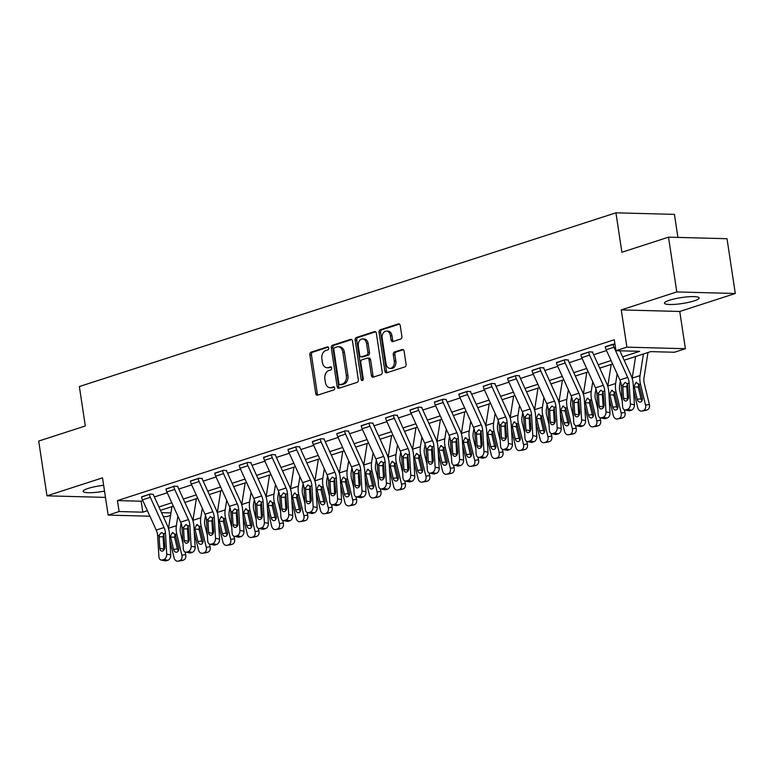 <?xml version="1.0" encoding="UTF-8"?>
<svg xmlns="http://www.w3.org/2000/svg" width="774" height="774" viewBox="0 0 774 774"><rect width="100%" height="100%" fill="white"/><g stroke="black" fill="none" stroke-linecap="round" stroke-linejoin="round"><path stroke-width="1.16" d="M328.698 348.029A1.548 1.103 -88.5 0 0 327.392 346.878L311.08 352.16A2.206 1.567 -88.5 0 0 309.871 354.802L315.724 393.511A2.206 1.567 -88.5 0 0 317.205 395.224A2.206 1.567 -88.5 0 0 317.582 395.166L333.904 389.883A1.548 1.103 -88.5 0 0 333.449 386.874L331.33 387.551A7.063 5.021 -88.5 0 1 330.101 387.735A7.063 5.021 -88.5 0 1 325.38 382.259L324.896 379.037A7.063 5.021 -88.5 0 1 328.766 370.562L330.875 369.885A1.548 1.103 -88.5 0 0 330.421 366.876L328.311 367.553A7.063 5.021 -88.5 0 1 327.083 367.737A7.063 5.021 -88.5 0 1 322.352 362.261L321.868 359.039A7.063 5.021 -88.5 0 1 325.738 350.564L327.847 349.887A1.548 1.103 -88.5 0 0 328.698 348.029M669.462 300.235A17.541 3.009 171.4 0 0 664.45 303.185A17.541 3.009 171.4 0 0 675.412 304.317A17.541 3.009 171.4 0 0 694.133 300.883A17.541 3.009 171.4 0 0 699.145 297.932A17.541 3.009 171.4 0 0 688.183 296.8A17.541 3.009 171.4 0 0 669.462 300.235M103.648 485.308A17.541 3.009 171.4 0 0 88.149 488.433A17.541 3.009 171.4 0 0 83.137 491.384A17.541 3.009 171.4 0 0 104.529 491.122M400.671 339.051A2.206 1.567 -88.5 0 0 401.88 336.409L400.235 325.544A2.206 1.567 -88.5 0 0 398.755 323.842A2.206 1.567 -88.5 0 0 398.378 323.89L380.257 329.763A2.206 1.567 -88.5 0 0 379.047 332.404L384.901 371.114A2.206 1.567 -88.5 0 0 386.381 372.826A2.206 1.567 -88.5 0 0 386.758 372.768L404.879 366.905A2.206 1.567 -88.5 0 0 406.089 364.254L404.105 351.135A2.206 1.567 -88.5 0 0 402.625 349.422A2.206 1.567 -88.5 0 0 402.248 349.48L394.488 351.996A2.206 1.567 -88.5 0 0 393.279 354.637L394.266 361.148A5.902 4.199 -88.5 0 1 389.999 368.376A5.902 4.199 -88.5 0 1 386.052 363.809L382.192 338.325A5.902 4.199 -88.5 0 1 386.458 331.088A5.902 4.199 -88.5 0 1 390.415 335.664L391.054 339.912A2.206 1.567 -88.5 0 0 392.534 341.624A2.206 1.567 -88.5 0 0 392.911 341.566L400.671 339.051M668.513 237.163L727.018 238.721L735.3 293.491L676.795 291.933L668.513 237.163L621.89 252.256L615.93 212.821L79.354 386.536L85.314 425.971L38.7 441.064L46.982 495.834L102.516 477.858L108.147 515.097L119.099 511.546L117.445 500.594L614.285 339.747L615.94 350.699L626.892 347.149L685.396 348.706L674.444 352.257L650.731 351.619L624.144 360.229M676.795 291.933L621.261 309.91L626.892 347.149M352.48 341.005A2.206 1.567 -88.5 0 0 351.009 339.302A2.206 1.567 -88.5 0 0 350.622 339.351L332.501 345.223A2.206 1.567 -88.5 0 0 331.291 347.865L337.145 386.574A2.206 1.567 -88.5 0 0 338.625 388.287A2.206 1.567 -88.5 0 0 339.002 388.229L357.124 382.366A2.206 1.567 -88.5 0 0 358.333 379.715L352.48 341.005M356.379 337.493L374.5 331.62A2.206 1.567 -88.5 0 1 374.887 331.572A2.206 1.567 -88.5 0 1 376.358 333.275L382.211 371.984A2.206 1.567 -88.5 0 1 381.002 374.635L373.252 377.141A2.206 1.567 -88.5 0 1 372.865 377.199A2.206 1.567 -88.5 0 1 371.385 375.487L369.014 359.794A2.206 1.567 -88.5 0 0 367.534 358.081A2.206 1.567 -88.5 0 0 367.157 358.139L362.009 359.804A2.206 1.567 -88.5 0 0 360.8 362.455L363.267 378.796A1.548 1.103 -88.5 0 1 361.119 379.492L355.169 340.134A2.206 1.567 -88.5 0 1 356.379 337.493L357.965 337.532L375.584 331.823M46.982 495.834L105.467 497.392M677.918 237.415L674.435 214.379L615.93 212.821M117.445 500.594L141.158 501.223L142.851 500.681M154.374 496.947L167.261 492.777M178.784 489.052L191.662 484.882M203.185 481.147L216.072 476.978M227.585 473.243L240.472 469.073M251.995 465.348L264.872 461.178M276.395 457.444L289.283 453.274M300.805 449.549L313.683 445.369M325.206 441.644L338.083 437.474M349.606 433.74L362.493 429.57M374.016 425.845L386.894 421.675M398.417 417.941L411.304 413.771M422.817 410.036L435.704 405.866M447.227 402.141L460.104 397.971M471.627 394.237L484.514 390.067M496.037 386.342L508.915 382.163M520.438 378.438L533.315 374.268M544.838 370.533L557.725 366.363M569.248 362.638L582.125 358.468M593.648 354.734L606.535 350.564M149.401 494.267L149.411 494.315A7.875 5.37 72.1 0 0 150.301 497.324L164.04 527.52A11.242 7.672 -107.9 0 1 165.462 533.199L166.72 554.126L170.744 554.919L169.487 533.992A16.864 11.504 -107.9 0 0 167.348 525.469L153.62 495.273A2.245 1.538 72.1 0 1 153.358 494.412L150.185 494.015L141.623 497.072M177.759 486.469L174.585 486.111L166.023 489.178M202.159 478.574L198.995 478.216L190.433 481.273M226.569 470.669L223.396 470.311L214.833 473.369M250.969 462.765L247.796 462.407L239.243 465.474M275.37 454.87L272.206 454.512L263.644 457.569M299.78 446.966L296.606 446.608L288.044 449.665M324.18 439.071L321.007 438.713L312.454 441.77M348.59 431.166L345.417 430.808L336.854 433.866M372.991 423.262L369.817 422.904L361.255 425.971M397.391 415.367L394.227 415.009L385.665 418.066M421.801 407.463L418.628 407.105L410.065 410.162M446.201 399.558L443.028 399.2L434.475 402.267M470.602 391.663L467.438 391.305L458.876 394.363M495.012 383.759L491.838 383.401L483.276 386.468M519.412 375.864L516.239 375.506L507.686 378.563M543.822 367.96L540.649 367.602L532.086 370.659M568.222 360.055L565.049 359.697L556.487 362.764M592.623 352.16L589.459 351.802L580.897 354.86M605.297 346.955L614.914 343.927M621.261 309.91L679.766 311.467L735.3 293.491M679.766 311.467L685.396 348.706M170.561 515.387L166.662 516.655L163.295 516.558M622.606 356.853L639.663 351.328L615.94 350.699M119.099 511.546L142.822 512.185L147.408 510.695M158.931 506.96L171.818 502.79M183.341 499.066L196.219 494.896M207.742 491.161L220.619 486.991M232.142 483.266L245.029 479.087M256.552 475.362L269.429 471.192M280.952 467.457L293.839 463.287M305.353 459.562L318.24 455.393M329.763 451.658L342.64 447.488M354.163 443.754L367.05 439.584M378.573 435.859L391.451 431.689M402.973 427.954L415.851 423.784M427.374 420.059L440.261 415.88M451.784 412.155L464.661 407.985M476.184 404.251L489.071 400.081M500.584 396.356L513.472 392.186M524.995 388.451L537.872 384.281M549.395 380.547L562.282 376.377M573.795 372.652L586.682 368.482M598.205 364.748L611.083 360.578M149.914 516.21L108.147 515.097M161.534 512.678L170.948 512.93M612.621 363.964L599.744 368.134M588.221 371.859L575.334 376.029M563.82 379.763L550.933 383.933M539.41 387.658L526.533 391.828M515.01 395.562L502.123 399.732M490.6 403.467L477.722 407.637M466.2 411.362L453.322 415.532M441.799 419.266L428.912 423.436M417.389 427.161L404.512 431.341M392.989 435.065L380.102 439.235M368.588 442.97L355.701 447.14M344.178 450.865L331.301 455.035M319.778 458.769L306.891 462.939M295.368 466.674L282.491 470.844M270.968 474.568L258.09 478.738M246.567 482.473L233.68 486.643M222.157 490.368L209.28 494.547M197.757 498.272L184.87 502.442M173.357 506.177L160.47 510.347M141.158 501.223L142.822 512.185M327.083 367.737L328.66 367.776A7.063 5.021 -88.5 0 0 329.888 367.602L328.311 367.553M331.32 367.137L329.888 367.602M330.101 387.735L331.688 387.774A7.063 5.021 -88.5 0 0 332.917 387.6L331.33 387.551M334.339 387.135L332.917 387.6M328.292 347.139L312.667 352.199A2.206 1.567 -88.5 0 0 311.448 354.85L317.301 393.55A2.206 1.567 -88.5 0 0 318.075 395.001M351.706 339.554L334.087 345.262A2.206 1.567 -88.5 0 0 332.868 347.913L338.722 386.613A2.206 1.567 -88.5 0 0 339.496 388.064M334.649 347.681A1.548 1.103 -88.5 0 0 333.797 349.538L338.935 383.517A1.548 1.103 -88.5 0 0 340.241 384.668L342.466 383.952A7.063 5.021 -88.5 0 0 346.336 375.477L342.824 352.257A7.063 5.021 -88.5 0 0 338.103 346.781A7.063 5.021 -88.5 0 0 336.874 346.965L334.649 347.681M341.286 384.697A1.548 1.103 -88.5 0 0 341.818 384.717L340.241 384.668M338.103 346.781L339.68 346.829A7.063 5.021 -88.5 0 1 344.411 352.296L347.923 375.516A7.063 5.021 -88.5 0 1 344.043 383.991L341.818 384.717M367.534 358.081L369.121 358.12A2.206 1.567 -88.5 0 1 370.591 359.833L372.971 375.535A2.206 1.567 -88.5 0 0 373.745 376.986M357.965 337.532A2.206 1.567 -88.5 0 0 356.746 340.183L362.706 379.531A1.548 1.103 -88.5 0 0 362.958 380.237M366.547 343.501A5.902 4.199 -88.5 0 0 362.6 338.925A5.902 4.199 -88.5 0 0 358.333 346.162L359.697 355.14A2.206 1.567 -88.5 0 0 361.168 356.853A2.206 1.567 -88.5 0 0 361.555 356.795L366.702 355.131A2.206 1.567 -88.5 0 0 367.911 352.48L366.547 343.501L368.134 343.54A5.902 4.199 -88.5 0 0 364.177 338.973L362.6 338.925M361.168 356.853L362.754 356.891A2.206 1.567 -88.5 0 0 363.132 356.833L361.555 356.795M368.134 343.54L369.488 352.518A2.206 1.567 -88.5 0 1 368.279 355.169L363.132 356.833M386.458 331.088L388.045 331.137A5.902 4.199 -88.5 0 1 391.992 335.703L392.631 339.95A2.206 1.567 -88.5 0 0 393.405 341.402M389.999 368.376L391.586 368.424A5.902 4.199 -88.5 0 0 395.843 361.187L394.266 361.148M403.331 349.684L396.075 352.035A2.206 1.567 -88.5 0 0 394.866 354.686L395.843 361.187M399.461 324.093L381.834 329.801A2.206 1.567 -88.5 0 0 380.624 332.452L386.478 371.152A2.206 1.567 -88.5 0 0 387.252 372.604M169.883 540.475L174.053 557.744A4.499 3.27 -98.7 0 0 177.865 561.179A4.499 3.27 -98.7 0 0 178.243 561.092L182.054 560.502A4.499 3.27 81.3 0 1 181.677 560.599L177.865 561.179M171.944 506.631L168.538 528.245A16.864 11.504 72.1 0 0 168.5 528.516M177.875 516.113L176.366 525.71A16.864 11.504 72.1 0 0 176.791 534.186L181.88 555.21L185.692 554.629A4.499 3.27 81.3 0 1 183.622 559.999L182.054 560.502M181.068 523.234L180.323 527.955A11.242 7.672 72.1 0 0 180.613 533.596L182.983 543.416M185.054 551.988L185.692 554.629M172.37 532.589L175.34 534.65L178.571 547.828A3.599 2.612 81.3 0 1 176.917 552.123A3.599 2.612 81.3 0 1 176.617 552.191A3.599 2.612 81.3 0 1 173.57 549.443L170.425 536.247L172.37 532.589L173.105 532.502M183.622 559.999L178.243 561.092M179.8 560.579A4.499 3.27 -98.7 0 0 181.88 555.21M175.04 534.012L174.585 537.291L177.381 548.863A3.599 2.612 -98.7 0 0 178.349 550.74M141.584 496.802L141.584 496.84A7.875 5.37 72.1 0 0 142.484 499.859L156.213 530.055A11.242 7.672 -107.9 0 1 157.644 535.734L158.902 556.661A4.499 3.077 -78.9 0 0 161.166 560.057A4.499 3.077 -78.9 0 0 162.288 559.979L163.856 559.476A4.499 3.077 -78.9 0 0 166.72 554.126M163.769 533.712L163.111 536.721L159.144 536.885L159.841 548.398L163.865 549.182L163.111 536.721M162.288 559.979L166.313 560.773L167.881 560.26L163.856 559.476M166.313 560.773A4.499 3.077 101.1 0 1 165.191 560.85L161.166 560.057M163.865 549.182A3.599 2.457 -78.9 0 0 163.972 549.927M170.744 554.919A4.499 3.077 101.1 0 1 167.881 560.26M159.144 536.885L159.328 535.182L161.321 532.56L163.778 533.741L164.843 546.773A3.599 2.457 101.1 0 1 162.55 551.049A3.599 2.457 101.1 0 1 161.65 551.117A3.599 2.457 101.1 0 1 159.841 548.398M161.321 532.56L161.824 532.464M194.284 532.57L198.463 549.84A4.499 3.27 -98.7 0 0 202.266 553.275A4.499 3.27 -98.7 0 0 202.643 553.187L206.465 552.607A4.499 3.27 81.3 0 1 206.087 552.694L202.266 553.275M196.344 498.727L192.949 520.341A16.864 11.504 72.1 0 0 192.9 520.621M202.275 508.208L200.766 517.806A16.864 11.504 72.1 0 0 201.192 526.281L206.281 547.305L210.102 546.725A4.499 3.27 81.3 0 1 208.022 552.094L206.465 552.607M205.468 515.329L204.723 520.051A11.242 7.672 72.1 0 0 205.013 525.701L207.384 535.511M209.464 544.083L210.102 546.725M196.77 524.685L199.74 526.755L202.982 539.923A3.599 2.612 81.3 0 1 201.317 544.219A3.599 2.612 81.3 0 1 201.017 544.286A3.599 2.612 81.3 0 1 197.97 541.539L194.825 528.342L196.77 524.685L197.515 524.598M208.022 552.094L202.643 553.187M204.21 552.684A4.499 3.27 -98.7 0 0 206.281 547.305M199.44 526.107L198.995 529.397L201.791 540.958A3.599 2.612 -98.7 0 0 202.749 542.835M218.684 524.675L222.864 541.945A4.499 3.27 -98.7 0 0 226.676 545.37A4.499 3.27 -98.7 0 0 227.043 545.283L230.865 544.702A4.499 3.27 81.3 0 1 230.488 544.79L226.676 545.37M220.745 490.832L217.349 512.436A16.864 11.504 72.1 0 0 217.31 512.717M226.685 500.314L225.166 509.911A16.864 11.504 72.1 0 0 225.602 518.377L230.691 539.41L234.503 538.83A4.499 3.27 81.3 0 1 232.432 544.199L230.865 544.702M229.878 507.434L229.133 512.146A11.242 7.672 72.1 0 0 229.423 517.796L231.794 527.607M233.864 536.189L234.503 538.83M221.18 516.78L224.15 518.851L227.382 532.019A3.599 2.612 81.3 0 1 225.718 536.314A3.599 2.612 81.3 0 1 225.418 536.392A3.599 2.612 81.3 0 1 222.38 533.644L219.226 520.447L221.18 516.78L221.915 516.703M232.432 544.199L227.043 545.283M228.611 544.78A4.499 3.27 -98.7 0 0 230.691 539.41M223.85 518.212L223.396 521.492L226.192 533.063A3.599 2.612 -98.7 0 0 227.15 534.94M173.802 486.362L173.811 486.411A7.875 5.37 72.1 0 0 174.711 489.429L188.44 519.615A11.242 7.672 -107.9 0 1 189.872 525.294L191.13 546.221L195.154 547.015A4.499 3.077 101.1 0 1 192.281 552.365L188.256 551.572A4.499 3.077 -78.9 0 0 191.13 546.221M177.72 486.198L177.768 486.517A2.245 1.538 72.1 0 0 178.02 487.378L191.758 517.564A16.864 11.504 -107.9 0 1 193.897 526.088L195.154 547.015M165.984 488.897L165.994 488.945A7.875 5.37 72.1 0 0 166.884 491.954L180.623 522.15A11.242 7.672 -107.9 0 1 182.045 527.829L183.303 548.756A4.499 3.077 -78.9 0 0 185.567 552.152A4.499 3.077 -78.9 0 0 186.698 552.075L188.256 551.572M183.554 528.981L183.728 527.288L185.721 524.656L188.179 525.846L187.521 528.816L183.554 528.981L184.241 540.494L188.266 541.287L187.521 528.816M186.698 552.075L190.723 552.868L192.281 552.365M190.723 552.868A4.499 3.077 101.1 0 1 189.591 552.946L185.567 552.152M188.266 541.287A3.599 2.457 -78.9 0 0 188.372 542.032M189.872 525.294L188.179 525.846L189.253 538.878A3.599 2.457 101.1 0 1 186.96 543.154A3.599 2.457 101.1 0 1 186.05 543.213A3.599 2.457 101.1 0 1 184.241 540.494M185.721 524.656L186.224 524.569M198.212 478.467L198.212 478.506A7.875 5.37 72.1 0 0 199.112 481.525L212.85 511.72A11.242 7.672 -107.9 0 1 214.272 517.4L215.53 538.327L219.555 539.11A4.499 3.077 101.1 0 1 216.691 544.461L212.666 543.667A4.499 3.077 -78.9 0 0 215.53 538.327M202.12 478.293L202.169 478.613A2.245 1.538 72.1 0 0 202.42 479.474L216.159 509.669A16.864 11.504 -107.9 0 1 218.297 518.183L219.555 539.11M190.385 481.002L190.394 481.041A7.875 5.37 72.1 0 0 191.294 484.06L205.023 514.246A11.242 7.672 -107.9 0 1 206.445 519.925L207.713 540.852A4.499 3.077 -78.9 0 0 209.967 544.257A4.499 3.077 -78.9 0 0 211.099 544.18L212.666 543.667M212.569 517.912L211.921 520.921L207.954 521.086L208.651 532.589L212.676 533.383L211.921 520.921M211.099 544.18L215.124 544.973L216.691 544.461M215.124 544.973A4.499 3.077 101.1 0 1 214.001 545.051L209.967 544.257M212.676 533.383A3.599 2.457 -78.9 0 0 212.782 534.128M207.954 521.086L208.138 519.383L210.122 516.751L212.589 517.941L213.653 530.974A3.599 2.457 101.1 0 1 211.36 535.25A3.599 2.457 101.1 0 1 210.46 535.318A3.599 2.457 101.1 0 1 208.651 532.589M210.122 516.751L210.625 516.664M243.094 516.771L247.264 534.041A4.499 3.27 -98.7 0 0 251.076 537.475A4.499 3.27 -98.7 0 0 251.453 537.388L255.265 536.798A4.499 3.27 81.3 0 1 254.898 536.895L251.076 537.475M245.155 482.928L241.749 504.542A16.864 11.504 72.1 0 0 241.711 504.812M251.086 492.409L249.576 502.007A16.864 11.504 72.1 0 0 250.002 510.482L255.091 531.506L258.913 530.925A4.499 3.27 81.3 0 1 256.833 536.295L255.265 536.798M254.278 499.53L253.533 504.251A11.242 7.672 72.1 0 0 253.824 509.902L256.194 519.712M258.264 528.284L258.913 530.925M245.581 508.886L248.551 510.946L251.782 524.124A3.599 2.612 81.3 0 1 250.128 528.419A3.599 2.612 81.3 0 1 249.828 528.487A3.599 2.612 81.3 0 1 246.78 525.74L243.636 512.543L245.581 508.886L246.326 508.799M256.833 536.295L251.453 537.388M253.011 536.875A4.499 3.27 -98.7 0 0 255.091 531.506M248.251 510.308L247.796 513.597L250.602 525.159A3.599 2.612 -98.7 0 0 251.56 527.036M267.494 508.866L271.674 526.136A4.499 3.27 -98.7 0 0 275.476 529.571A4.499 3.27 -98.7 0 0 275.854 529.484L279.675 528.903A4.499 3.27 81.3 0 1 279.298 528.99L275.476 529.571M269.555 475.023L266.159 496.637A16.864 11.504 72.1 0 0 266.111 496.918M275.486 484.505L273.977 494.102A16.864 11.504 72.1 0 0 274.412 502.578L279.491 523.611L283.313 523.021A4.499 3.27 81.3 0 1 281.233 528.4L279.675 528.903M278.679 491.635L277.943 496.347A11.242 7.672 72.1 0 0 278.224 501.997L280.604 511.808M282.674 520.38L283.313 523.021M269.981 500.981L272.961 503.052L276.192 516.219A3.599 2.612 81.3 0 1 274.528 520.515A3.599 2.612 81.3 0 1 274.228 520.583A3.599 2.612 81.3 0 1 271.181 517.845L268.036 504.638L269.981 500.981L270.726 500.894M281.233 528.4L275.854 529.484M277.421 528.981A4.499 3.27 -98.7 0 0 279.491 523.611M272.651 502.403L272.206 505.693L275.002 517.255A3.599 2.612 -98.7 0 0 275.96 519.141M291.904 500.971L296.074 518.241A4.499 3.27 -98.7 0 0 299.886 521.676A4.499 3.27 -98.7 0 0 300.254 521.579L304.076 520.999A4.499 3.27 81.3 0 1 303.698 521.086L299.886 521.676M293.965 467.128L290.56 488.733A16.864 11.504 72.1 0 0 290.521 489.013M299.896 476.61L298.377 486.207A16.864 11.504 72.1 0 0 298.812 494.683L303.901 515.707L307.713 515.126A4.499 3.27 81.3 0 1 305.643 520.496L304.076 520.999M303.089 483.731L302.344 488.442A11.242 7.672 72.1 0 0 302.634 494.093L305.004 503.913M307.075 512.485L307.713 515.126M294.391 493.077L297.361 495.147L300.593 508.315A3.599 2.612 81.3 0 1 298.928 512.62A3.599 2.612 81.3 0 1 298.629 512.688A3.599 2.612 81.3 0 1 295.591 509.94L292.446 496.744L294.391 493.077L295.126 492.999M305.643 520.496L300.254 521.579M301.821 521.076A4.499 3.27 -98.7 0 0 303.901 515.707M297.061 494.509L296.606 497.788L299.403 509.36A3.599 2.612 -98.7 0 0 300.36 511.237M222.612 470.563L222.622 470.611A7.875 5.37 72.1 0 0 223.512 473.62L237.25 503.816A11.242 7.672 -107.9 0 1 238.673 509.495L239.93 530.422L243.965 531.216A4.499 3.077 101.1 0 1 241.091 536.566L237.067 535.772A4.499 3.077 -78.9 0 0 239.93 530.422M226.521 470.399L226.569 470.718A2.245 1.538 72.1 0 0 226.83 471.579L240.559 501.765A16.864 11.504 -107.9 0 1 242.697 510.289L243.965 531.216M214.795 473.098L214.795 473.137A7.875 5.37 72.1 0 0 215.694 476.155L229.423 506.351A11.242 7.672 -107.9 0 1 230.855 512.03L232.113 532.957A4.499 3.077 -78.9 0 0 234.377 536.353A4.499 3.077 -78.9 0 0 235.499 536.276L237.067 535.772M232.355 513.181L232.539 511.479L234.532 508.857L236.989 510.037L236.331 513.017L232.355 513.181L233.051 524.695L237.076 525.488L236.331 513.017M235.499 536.276L239.524 537.069L241.091 536.566M239.524 537.069A4.499 3.077 101.1 0 1 238.402 537.146L234.377 536.353M237.076 525.488A3.599 2.457 -78.9 0 0 237.183 526.223M238.673 509.495L236.989 510.037L238.053 523.069A3.599 2.457 101.1 0 1 235.76 527.355A3.599 2.457 101.1 0 1 234.861 527.413A3.599 2.457 101.1 0 1 233.051 524.695M234.532 508.857L235.035 508.76M247.012 462.668L247.022 462.707A7.875 5.37 72.1 0 0 247.922 465.725L261.651 495.911A11.242 7.672 -107.9 0 1 263.083 501.591L264.34 522.518L268.365 523.311A4.499 3.077 101.1 0 1 265.501 528.661L261.467 527.868A4.499 3.077 -78.9 0 0 264.34 522.518M250.931 462.494L250.979 462.813A2.245 1.538 72.1 0 0 251.231 463.674L264.969 493.87A16.864 11.504 -107.9 0 1 267.107 502.384L268.365 523.311M239.195 465.193L239.205 465.242A7.875 5.37 72.1 0 0 240.095 468.251L253.833 498.446A11.242 7.672 -107.9 0 1 255.256 504.126L256.513 525.053A4.499 3.077 -78.9 0 0 258.777 528.458A4.499 3.077 -78.9 0 0 259.909 528.381L261.467 527.868M261.38 502.113L260.732 505.112L256.765 505.287L257.452 516.79L261.477 517.583L260.732 505.112M259.909 528.381L263.934 529.164L265.501 528.661M263.934 529.164A4.499 3.077 101.1 0 1 262.802 529.242L258.777 528.458M261.477 517.583A3.599 2.457 -78.9 0 0 261.593 518.328M256.765 505.287L256.939 503.584L258.932 500.952L261.399 502.142L262.463 515.174A3.599 2.457 101.1 0 1 260.17 519.451A3.599 2.457 101.1 0 1 259.261 519.509A3.599 2.457 101.1 0 1 257.452 516.79M258.932 500.952L259.435 500.865M271.422 454.764L271.432 454.802A7.875 5.37 72.1 0 0 272.322 457.821L286.061 488.017A11.242 7.672 -107.9 0 1 287.483 493.696L288.741 514.623L292.766 515.407A4.499 3.077 101.1 0 1 289.902 520.757L285.877 519.973A4.499 3.077 -78.9 0 0 288.741 514.623M275.331 454.59L275.38 454.909A2.245 1.538 72.1 0 0 275.641 455.77L289.37 485.966A16.864 11.504 -107.9 0 1 291.508 494.48L292.766 515.407M263.595 457.299L263.605 457.337A7.875 5.37 72.1 0 0 264.505 460.356L278.234 490.542A11.242 7.672 -107.9 0 1 279.666 496.221L280.923 517.148A4.499 3.077 -78.9 0 0 283.187 520.554A4.499 3.077 -78.9 0 0 284.31 520.476L285.877 519.973M285.79 494.209L285.132 497.218L281.165 497.382L281.862 508.895L285.887 509.679L285.132 497.218M284.31 520.476L288.334 521.27L289.902 520.757M288.334 521.27A4.499 3.077 101.1 0 1 287.212 521.347L283.187 520.554M285.887 509.679A3.599 2.457 -78.9 0 0 285.993 510.424M281.165 497.382L281.349 495.679L283.332 493.057L285.799 494.238L286.864 507.27A3.599 2.457 101.1 0 1 284.571 511.546A3.599 2.457 101.1 0 1 283.671 511.614A3.599 2.457 101.1 0 1 281.862 508.895M283.332 493.057L283.845 492.961M295.823 446.859L295.832 446.908A7.875 5.37 72.1 0 0 296.732 449.926L310.461 480.112A11.242 7.672 -107.9 0 1 311.883 485.791L313.151 506.718L317.176 507.512A4.499 3.077 101.1 0 1 314.302 512.862L310.277 512.069A4.499 3.077 -78.9 0 0 313.151 506.718M299.741 446.695L299.78 447.014A2.245 1.538 72.1 0 0 300.041 447.875L313.77 478.061A16.864 11.504 -107.9 0 1 315.918 486.585L317.176 507.512M288.005 449.394L288.005 449.442A7.875 5.37 72.1 0 0 288.905 452.451L302.644 482.647A11.242 7.672 -107.9 0 1 304.066 488.326L305.324 509.253A4.499 3.077 -78.9 0 0 307.588 512.649A4.499 3.077 -78.9 0 0 308.71 512.572L310.277 512.069M310.19 486.314L309.542 489.313L305.575 489.478L306.262 500.991L310.287 501.784L309.542 489.313M308.71 512.572L312.744 513.365L314.302 512.862M312.744 513.365A4.499 3.077 101.1 0 1 311.612 513.443L307.588 512.649M310.287 501.784A3.599 2.457 -78.9 0 0 310.393 502.519M305.575 489.478L305.749 487.775L307.742 485.153L310.2 486.343L311.274 499.365A3.599 2.457 101.1 0 1 308.971 503.651A3.599 2.457 101.1 0 1 308.071 503.71A3.599 2.457 101.1 0 1 306.262 500.991M307.742 485.153L308.246 485.066M320.233 438.964L320.233 439.003A7.875 5.37 72.1 0 0 321.133 442.022L334.861 472.208A11.242 7.672 -107.9 0 1 336.293 477.887L337.551 498.814L341.576 499.607A4.499 3.077 101.1 0 1 338.712 504.958L334.687 504.164A4.499 3.077 -78.9 0 0 337.551 498.814M324.142 438.79L324.19 439.11A2.245 1.538 72.1 0 0 324.441 439.971L338.18 470.166A16.864 11.504 -107.9 0 1 340.318 478.68L341.576 499.607M312.406 441.49L312.415 441.538A7.875 5.37 72.1 0 0 313.306 444.557L327.044 474.743A11.242 7.672 -107.9 0 1 328.466 480.422L329.734 501.349A4.499 3.077 -78.9 0 0 331.988 504.754A4.499 3.077 -78.9 0 0 333.12 504.677L334.687 504.164M329.976 481.583L330.159 479.88L332.143 477.248L334.61 478.438L333.942 481.418L329.976 481.583L330.662 493.086L334.697 493.88L333.942 481.418M333.12 504.677L337.145 505.461L338.712 504.958M337.145 505.461A4.499 3.077 101.1 0 1 336.013 505.538L331.988 504.754M334.697 493.88A3.599 2.457 -78.9 0 0 334.803 494.625M336.293 477.887L334.61 478.438L335.674 491.471A3.599 2.457 101.1 0 1 333.381 495.747A3.599 2.457 101.1 0 1 332.472 495.805A3.599 2.457 101.1 0 1 330.662 493.086M332.143 477.248L332.646 477.161M344.633 431.06L344.643 431.108A7.875 5.37 72.1 0 0 345.533 434.117L359.271 464.313A11.242 7.672 -107.9 0 1 360.694 469.992L361.951 490.919L365.976 491.713A4.499 3.077 101.1 0 1 363.112 497.053L359.088 496.269A4.499 3.077 -78.9 0 0 361.951 490.919M348.542 430.886L348.59 431.205A2.245 1.538 72.1 0 0 348.851 432.076L362.58 462.262A16.864 11.504 -107.9 0 1 364.718 470.786L365.976 491.713M336.806 433.595L336.816 433.634A7.875 5.37 72.1 0 0 337.716 436.652L351.444 466.848A11.242 7.672 -107.9 0 1 352.876 472.527L354.134 493.454A4.499 3.077 -78.9 0 0 356.398 496.85A4.499 3.077 -78.9 0 0 357.52 496.773L359.088 496.269M359.001 470.505L358.343 473.514L354.376 473.678L355.072 485.192L359.097 485.975L358.343 473.514M357.52 496.773L361.545 497.566L363.112 497.053M361.545 497.566A4.499 3.077 101.1 0 1 360.423 497.643L356.398 496.85M359.097 485.975A3.599 2.457 -78.9 0 0 359.204 486.72M354.376 473.678L354.56 471.976L356.553 469.354L359.01 470.534L360.074 483.566A3.599 2.457 101.1 0 1 357.781 487.843A3.599 2.457 101.1 0 1 356.882 487.91A3.599 2.457 101.1 0 1 355.072 485.192M356.553 469.354L357.056 469.257M369.034 423.155L369.043 423.204A7.875 5.37 72.1 0 0 369.943 426.222L383.672 456.408A11.242 7.672 -107.9 0 1 385.104 462.088L386.361 483.015L390.386 483.808A4.499 3.077 101.1 0 1 387.513 489.158L383.488 488.365A4.499 3.077 -78.9 0 0 386.361 483.015M372.952 422.991L373 423.31A2.245 1.538 72.1 0 0 373.252 424.171L386.99 454.357A16.864 11.504 -107.9 0 1 389.128 462.881L390.386 483.808M361.216 425.69L361.226 425.739A7.875 5.37 72.1 0 0 362.116 428.748L375.854 458.943A11.242 7.672 -107.9 0 1 377.277 464.623L378.534 485.55A4.499 3.077 -78.9 0 0 380.798 488.945A4.499 3.077 -78.9 0 0 381.93 488.868L383.488 488.365M383.401 462.61L382.753 465.609L378.786 465.774L379.473 477.287L383.498 478.08L382.753 465.609M381.93 488.868L385.955 489.661L387.513 489.158M385.955 489.661A4.499 3.077 101.1 0 1 384.823 489.739L380.798 488.945M383.498 478.08A3.599 2.457 -78.9 0 0 383.604 478.825M378.786 465.774L378.96 464.081L380.953 461.449L383.411 462.639L384.484 475.671A3.599 2.457 101.1 0 1 382.192 479.948A3.599 2.457 101.1 0 1 381.282 480.006A3.599 2.457 101.1 0 1 379.473 477.287M380.953 461.449L381.456 461.362M393.444 415.261L393.444 415.299A7.875 5.37 72.1 0 0 394.343 418.318L408.072 448.514A11.242 7.672 -107.9 0 1 409.504 454.193L410.762 475.12L414.787 475.904A4.499 3.077 101.1 0 1 411.923 481.254L407.898 480.461A4.499 3.077 -78.9 0 0 410.762 475.12M397.352 415.087L397.401 415.406A2.245 1.538 72.1 0 0 397.652 416.267L411.391 446.463A16.864 11.504 -107.9 0 1 413.529 454.977L414.787 475.904M385.616 417.796L385.626 417.834A7.875 5.37 72.1 0 0 386.526 420.853L400.255 451.039A11.242 7.672 -107.9 0 1 401.677 456.718L402.944 477.645A4.499 3.077 -78.9 0 0 405.199 481.051A4.499 3.077 -78.9 0 0 406.331 480.973L407.898 480.461M403.186 457.879L403.37 456.176L405.353 453.545L407.821 454.735L407.153 457.715L403.186 457.879L403.883 469.383L407.908 470.176L407.153 457.715M406.331 480.973L410.355 481.767L411.923 481.254M410.355 481.767A4.499 3.077 101.1 0 1 409.233 481.844L405.199 481.051M407.908 470.176A3.599 2.457 -78.9 0 0 408.014 470.921M409.504 454.193L407.821 454.735L408.885 467.767A3.599 2.457 101.1 0 1 406.592 472.043A3.599 2.457 101.1 0 1 405.692 472.111A3.599 2.457 101.1 0 1 403.883 469.383M405.353 453.545L405.857 453.458M417.844 407.356L417.854 407.405A7.875 5.37 72.1 0 0 418.744 410.413L432.482 440.609A11.242 7.672 -107.9 0 1 433.904 446.288L435.162 467.215L439.197 468.009A4.499 3.077 101.1 0 1 436.323 473.359L432.298 472.566A4.499 3.077 -78.9 0 0 435.162 467.215M421.753 407.192L421.801 407.511A2.245 1.538 72.1 0 0 422.062 408.372L435.791 438.558A16.864 11.504 -107.9 0 1 437.929 447.082L439.197 468.009M410.026 409.891L410.026 409.93A7.875 5.37 72.1 0 0 410.926 412.948L424.655 443.144A11.242 7.672 -107.9 0 1 426.087 448.823L427.345 469.75A4.499 3.077 -78.9 0 0 429.609 473.146A4.499 3.077 -78.9 0 0 430.731 473.069L432.298 472.566M432.211 446.811L431.563 449.81L427.587 449.975L428.283 461.488L432.308 462.281L431.563 449.81M430.731 473.069L434.756 473.862L436.323 473.359M434.756 473.862A4.499 3.077 101.1 0 1 433.634 473.94L429.609 473.146M432.308 462.281A3.599 2.457 -78.9 0 0 432.414 463.016M427.587 449.975L427.77 448.272L429.764 445.65L432.221 446.83L433.285 459.862A3.599 2.457 101.1 0 1 430.992 464.148A3.599 2.457 101.1 0 1 430.092 464.207A3.599 2.457 101.1 0 1 428.283 461.488M429.764 445.65L430.267 445.553M434.427 401.987L442.254 399.5A7.875 5.37 72.1 0 0 443.154 402.519L456.883 432.705A11.242 7.672 -107.9 0 1 458.314 438.384L459.572 459.311L463.597 460.104A4.499 3.077 101.1 0 1 460.733 465.455L456.699 464.661A4.499 3.077 -78.9 0 0 459.572 459.311M446.163 399.287L446.211 399.607A2.245 1.538 72.1 0 0 446.463 400.468L460.201 430.663A16.864 11.504 -107.9 0 1 462.339 439.177L463.597 460.104M434.437 402.035A7.875 5.37 72.1 0 0 435.327 405.054L449.065 435.24A11.242 7.672 -107.9 0 1 450.487 440.919L451.745 461.846A4.499 3.077 -78.9 0 0 454.009 465.251A4.499 3.077 -78.9 0 0 455.141 465.174L456.699 464.661M456.612 438.906L455.963 441.906L451.997 442.08L452.684 453.583L456.708 454.377L455.963 441.906M455.141 465.174L459.166 465.958L460.733 465.455M459.166 465.958A4.499 3.077 101.1 0 1 458.034 466.035L454.009 465.251M456.708 454.377A3.599 2.457 -78.9 0 0 456.824 455.122M451.997 442.08L452.171 440.377L454.164 437.745L456.621 438.935L457.695 451.968A3.599 2.457 101.1 0 1 455.402 456.244A3.599 2.457 101.1 0 1 454.493 456.302A3.599 2.457 101.1 0 1 452.684 453.583M454.164 437.745L454.667 437.658M466.654 391.557L466.654 391.596A7.875 5.37 72.1 0 0 467.554 394.614L481.293 424.81A11.242 7.672 -107.9 0 1 482.715 430.489L483.973 451.416L487.997 452.2A4.499 3.077 101.1 0 1 485.134 457.55L481.109 456.766A4.499 3.077 -78.9 0 0 483.973 451.416M470.563 391.383L470.611 391.702A2.245 1.538 72.1 0 0 470.873 392.563L484.601 422.759A16.864 11.504 -107.9 0 1 486.74 431.273L487.997 452.2M466.654 391.596L458.837 394.13A7.875 5.37 72.1 0 0 459.737 397.149L473.465 427.335A11.242 7.672 -107.9 0 1 474.897 433.024L476.155 453.941A4.499 3.077 -78.9 0 0 478.419 457.347A4.499 3.077 -78.9 0 0 479.541 457.27L481.109 456.766M481.012 431.002L480.364 434.011L476.397 434.175L477.094 445.689L481.118 446.472L480.364 434.011M479.541 457.27L483.566 458.063L485.134 457.55M483.566 458.063A4.499 3.077 101.1 0 1 482.444 458.14L478.419 457.347M481.118 446.472A3.599 2.457 -78.9 0 0 481.225 447.217M476.397 434.175L476.581 432.473L478.564 429.851L481.031 431.031L482.096 444.063A3.599 2.457 101.1 0 1 479.803 448.339A3.599 2.457 101.1 0 1 478.903 448.407A3.599 2.457 101.1 0 1 477.094 445.689M478.564 429.851L479.077 429.754M491.055 383.652L491.064 383.701A7.875 5.37 72.1 0 0 491.964 386.719L505.693 416.905A11.242 7.672 -107.9 0 1 507.115 422.585L508.383 443.512L512.407 444.305A4.499 3.077 101.1 0 1 509.534 449.655L505.509 448.862A4.499 3.077 -78.9 0 0 508.383 443.512M494.963 383.488L495.012 383.807A2.245 1.538 72.1 0 0 495.273 384.668L509.002 414.854A16.864 11.504 -107.9 0 1 511.15 423.378L512.407 444.305M483.237 386.187L483.237 386.236A7.875 5.37 72.1 0 0 484.137 389.245L497.876 419.44A11.242 7.672 -107.9 0 1 499.298 425.12L500.555 446.047A4.499 3.077 -78.9 0 0 502.819 449.442A4.499 3.077 -78.9 0 0 503.942 449.365L505.509 448.862M505.422 423.107L504.774 426.106L500.797 426.271L501.494 437.784L505.519 438.577L504.774 426.106M503.942 449.365L507.976 450.158L509.534 449.655M507.976 450.158A4.499 3.077 101.1 0 1 506.844 450.236L502.819 449.442M505.519 438.577A3.599 2.457 -78.9 0 0 505.625 439.322M500.797 426.271L500.981 424.568L502.974 421.946L505.432 423.136L506.496 436.159A3.599 2.457 101.1 0 1 504.203 440.445A3.599 2.457 101.1 0 1 503.303 440.503A3.599 2.457 101.1 0 1 501.494 437.784M502.974 421.946L503.477 421.859M507.638 378.283L515.465 375.796A7.875 5.37 72.1 0 0 516.364 378.815L530.093 409.011A11.242 7.672 -107.9 0 1 531.525 414.69L532.783 435.607L536.808 436.401A4.499 3.077 101.1 0 1 533.944 441.751L529.919 440.957A4.499 3.077 -78.9 0 0 532.783 435.607M519.373 375.584L519.422 375.903A2.245 1.538 72.1 0 0 519.673 376.764L533.412 406.96A16.864 11.504 -107.9 0 1 535.55 415.474L536.808 436.401M507.647 378.331A7.875 5.37 72.1 0 0 508.537 381.35L522.276 411.536A11.242 7.672 -107.9 0 1 523.698 417.215L524.956 438.142A4.499 3.077 -78.9 0 0 527.22 441.548A4.499 3.077 -78.9 0 0 528.352 441.47L529.919 440.957M529.822 415.203L529.174 418.212L525.207 418.376L525.894 429.88L529.929 430.673L529.174 418.212M528.352 441.47L532.377 442.254L533.944 441.751M532.377 442.254A4.499 3.077 101.1 0 1 531.245 442.331L527.22 441.548M529.929 430.673A3.599 2.457 -78.9 0 0 530.035 431.418M525.207 418.376L525.382 416.673L527.375 414.042L529.842 415.232L530.906 428.264A3.599 2.457 101.1 0 1 528.613 432.54A3.599 2.457 101.1 0 1 527.704 432.608A3.599 2.457 101.1 0 1 525.894 429.88M527.375 414.042L527.878 413.955M539.865 367.853L539.875 367.902A7.875 5.37 72.1 0 0 540.765 370.91L554.503 401.106A11.242 7.672 -107.9 0 1 555.926 406.785L557.183 427.712L561.208 428.506A4.499 3.077 101.1 0 1 558.344 433.846L554.319 433.063A4.499 3.077 -78.9 0 0 557.183 427.712M543.774 367.689L543.822 367.998A2.245 1.538 72.1 0 0 544.083 368.869L557.812 399.055A16.864 11.504 -107.9 0 1 559.95 407.579L561.208 428.506M539.875 367.902L532.048 370.427A7.875 5.37 72.1 0 0 532.947 373.445L546.676 403.641A11.242 7.672 -107.9 0 1 548.108 409.32L549.366 430.247A4.499 3.077 -78.9 0 0 551.63 433.643A4.499 3.077 -78.9 0 0 552.752 433.566L554.319 433.063M549.608 410.472L549.792 408.769L551.785 406.147L554.242 407.327L553.574 410.307L549.608 410.472L550.304 421.985L554.329 422.768L553.574 410.307M552.752 433.566L556.777 434.359L558.344 433.846M556.777 434.359A4.499 3.077 101.1 0 1 555.655 434.437L551.63 433.643M554.329 422.768A3.599 2.457 -78.9 0 0 554.436 423.513M555.926 406.785L554.242 407.327L555.306 420.359A3.599 2.457 101.1 0 1 553.013 424.645A3.599 2.457 101.1 0 1 552.114 424.703A3.599 2.457 101.1 0 1 550.304 421.985M551.785 406.147L552.288 406.05M564.265 359.949L564.275 359.997A7.875 5.37 72.1 0 0 565.175 363.016L578.904 393.202A11.242 7.672 -107.9 0 1 580.336 398.881L581.593 419.808L585.618 420.601A4.499 3.077 101.1 0 1 582.745 425.952L578.72 425.158A4.499 3.077 -78.9 0 0 581.593 419.808M568.184 359.784L568.232 360.103A2.245 1.538 72.1 0 0 568.484 360.965L582.212 391.151A16.864 11.504 -107.9 0 1 584.36 399.674L585.618 420.601M556.448 362.484L556.458 362.532A7.875 5.37 72.1 0 0 557.348 365.541L571.086 395.737A11.242 7.672 -107.9 0 1 572.508 401.416L573.766 422.343A4.499 3.077 -78.9 0 0 576.03 425.739A4.499 3.077 -78.9 0 0 577.162 425.661L578.72 425.158M578.633 399.403L577.985 402.403L574.018 402.567L574.705 414.08L578.729 414.874L577.985 402.403M577.162 425.661L581.187 426.455L582.745 425.952M581.187 426.455A4.499 3.077 101.1 0 1 580.055 426.532L576.03 425.739M578.729 414.874A3.599 2.457 -78.9 0 0 578.836 415.619M574.018 402.567L574.192 400.874L576.185 398.242L578.642 399.432L579.716 412.465A3.599 2.457 101.1 0 1 577.414 416.741A3.599 2.457 101.1 0 1 576.514 416.799A3.599 2.457 101.1 0 1 574.705 414.08M576.185 398.242L576.688 398.155M580.848 354.589L588.675 352.093A7.875 5.37 72.1 0 0 589.575 355.111L603.304 385.307A11.242 7.672 -107.9 0 1 604.736 390.986L605.994 411.913L610.018 412.697A4.499 3.077 101.1 0 1 607.155 418.047L603.13 417.254A4.499 3.077 -78.9 0 0 605.994 411.913M592.584 351.88L592.632 352.199A2.245 1.538 72.1 0 0 592.884 353.06L606.623 383.256A16.864 11.504 -107.9 0 1 608.761 391.77L610.018 412.697M580.858 354.627A7.875 5.37 72.1 0 0 581.758 357.646L595.487 387.832A11.242 7.672 -107.9 0 1 596.909 393.511L598.176 414.438A4.499 3.077 -78.9 0 0 600.431 417.844A4.499 3.077 -78.9 0 0 601.562 417.767L603.13 417.254M603.033 391.499L602.385 394.508L598.418 394.672L599.115 406.176L603.139 406.969L602.385 394.508M601.562 417.767L605.587 418.56L607.155 418.047M605.587 418.56A4.499 3.077 101.1 0 1 604.455 418.637L600.431 417.844M603.139 406.969A3.599 2.457 -78.9 0 0 603.246 407.714M598.418 394.672L598.602 392.969L600.585 390.338L603.052 391.528L604.117 404.56A3.599 2.457 101.1 0 1 601.824 408.836A3.599 2.457 101.1 0 1 600.924 408.904A3.599 2.457 101.1 0 1 599.115 406.176M600.585 390.338L601.088 390.251M613.076 344.149L613.085 344.198A7.875 5.37 72.1 0 0 613.976 347.207L627.714 377.402A11.242 7.672 -107.9 0 1 629.136 383.082L630.394 404.009L634.428 404.802A4.499 3.077 101.1 0 1 631.555 410.152L627.53 409.359A4.499 3.077 -78.9 0 0 630.394 404.009M619.858 350.806L631.023 375.351A16.864 11.504 -107.9 0 1 633.161 383.875L634.428 404.802M613.085 344.198L605.258 346.723A7.875 5.37 72.1 0 0 606.158 349.742L619.887 379.937A11.242 7.672 -107.9 0 1 621.319 385.616L622.577 406.543A4.499 3.077 -78.9 0 0 624.841 409.939A4.499 3.077 -78.9 0 0 625.963 409.862L627.53 409.359M627.443 383.604L626.795 386.603L622.818 386.768L623.515 398.281L627.54 399.074L626.795 386.603M625.963 409.862L629.988 410.655L631.555 410.152M629.988 410.655A4.499 3.077 101.1 0 1 628.865 410.733L624.841 409.939M627.54 399.074A3.599 2.457 -78.9 0 0 627.646 399.81M622.818 386.768L623.002 385.065L624.995 382.443L627.453 383.623L628.517 396.656A3.599 2.457 101.1 0 1 626.224 400.942A3.599 2.457 101.1 0 1 625.324 401A3.599 2.457 101.1 0 1 623.515 398.281M624.995 382.443L625.498 382.346M316.305 493.067L320.484 510.337A4.499 3.27 -98.7 0 0 324.287 513.772A4.499 3.27 -98.7 0 0 324.664 513.684L328.486 513.104A4.499 3.27 81.3 0 1 328.108 513.191L324.287 513.772M318.366 459.224L314.96 480.838A16.864 11.504 72.1 0 0 314.921 481.109M324.296 468.705L322.787 478.303A16.864 11.504 72.1 0 0 323.213 486.778L328.302 507.802L332.123 507.222A4.499 3.27 81.3 0 1 330.043 512.591L328.486 513.104M327.489 475.826L326.744 480.548A11.242 7.672 72.1 0 0 327.034 486.198L329.405 496.008M331.485 504.58L332.123 507.222M318.791 485.182L321.761 487.243L324.993 500.42A3.599 2.612 81.3 0 1 323.339 504.716A3.599 2.612 81.3 0 1 323.039 504.783A3.599 2.612 81.3 0 1 319.991 502.036L316.847 488.839L318.791 485.182L319.536 485.095M330.043 512.591L324.664 513.684M326.231 513.172A4.499 3.27 -98.7 0 0 328.302 507.802M321.462 486.604L321.017 489.894L323.813 501.455A3.599 2.612 -98.7 0 0 324.77 503.332M340.705 485.172L344.885 502.442A4.499 3.27 -98.7 0 0 348.687 505.867A4.499 3.27 -98.7 0 0 349.064 505.78L352.886 505.199A4.499 3.27 81.3 0 1 352.509 505.287L348.687 505.867M342.766 451.329L339.37 472.933A16.864 11.504 72.1 0 0 339.322 473.214M348.697 460.801L347.187 470.399A16.864 11.504 72.1 0 0 347.623 478.874L352.702 499.907L356.524 499.327A4.499 3.27 81.3 0 1 354.453 504.696L352.886 505.199M351.889 467.931L351.154 472.643A11.242 7.672 72.1 0 0 351.435 478.293L353.815 488.104M355.885 496.685L356.524 499.327M343.201 477.277L346.172 479.348L349.403 492.516A3.599 2.612 81.3 0 1 347.739 496.811A3.599 2.612 81.3 0 1 347.439 496.889A3.599 2.612 81.3 0 1 344.391 494.141L341.247 480.935L343.201 477.277L343.937 477.19M354.453 504.696L349.064 505.78M350.632 505.277A4.499 3.27 -98.7 0 0 352.702 499.907M345.872 478.709L345.417 481.989L348.213 493.56A3.599 2.612 -98.7 0 0 349.171 495.437M365.115 477.268L369.285 494.538A4.499 3.27 -98.7 0 0 373.097 497.972A4.499 3.27 -98.7 0 0 373.474 497.885L377.286 497.295A4.499 3.27 81.3 0 1 376.909 497.392L373.097 497.972M367.176 443.425L363.77 465.039A16.864 11.504 72.1 0 0 363.732 465.309M373.107 452.906L371.597 462.504A16.864 11.504 72.1 0 0 372.023 470.979L377.112 492.003L380.924 491.422A4.499 3.27 81.3 0 1 378.854 496.792L377.286 497.295M376.299 460.027L375.554 464.748A11.242 7.672 72.1 0 0 375.845 470.389L378.215 480.209M380.286 488.781L380.924 491.422M367.602 469.383L370.572 471.443L373.803 484.621A3.599 2.612 81.3 0 1 372.149 488.916A3.599 2.612 81.3 0 1 371.849 488.984A3.599 2.612 81.3 0 1 368.801 486.236L365.657 473.04L367.602 469.383L368.337 469.296M378.854 496.792L373.474 497.885M375.032 497.372A4.499 3.27 -98.7 0 0 377.112 492.003M370.272 470.805L369.817 474.085L372.613 485.656A3.599 2.612 -98.7 0 0 373.581 487.533M389.516 469.363L393.695 486.633A4.499 3.27 -98.7 0 0 397.497 490.068A4.499 3.27 -98.7 0 0 397.875 489.981L401.696 489.4A4.499 3.27 81.3 0 1 401.319 489.487L397.497 490.068M391.576 435.52L388.18 457.134A16.864 11.504 72.1 0 0 388.132 457.415M397.507 445.002L395.998 454.599A16.864 11.504 72.1 0 0 396.423 463.075L401.512 484.108L405.334 483.518A4.499 3.27 81.3 0 1 403.254 488.887L401.696 489.4M400.7 452.122L399.955 456.844A11.242 7.672 72.1 0 0 400.245 462.494L402.615 472.304M404.696 480.877L405.334 483.518M392.002 461.478L394.972 463.549L398.213 476.716A3.599 2.612 81.3 0 1 396.549 481.012A3.599 2.612 81.3 0 1 396.249 481.08A3.599 2.612 81.3 0 1 393.202 478.332L390.057 465.135L392.002 461.478L392.747 461.391M403.254 488.887L397.875 489.981M399.442 489.478A4.499 3.27 -98.7 0 0 401.512 484.108M394.672 462.9L394.227 466.19L397.023 477.752A3.599 2.612 -98.7 0 0 397.981 479.628M413.916 461.468L418.095 478.738A4.499 3.27 -98.7 0 0 421.898 482.173A4.499 3.27 -98.7 0 0 422.275 482.076L426.097 481.496A4.499 3.27 81.3 0 1 425.719 481.583L421.898 482.173M415.977 427.625L412.581 449.23A16.864 11.504 72.1 0 0 412.542 449.51M421.907 437.107L420.398 446.704A16.864 11.504 72.1 0 0 420.833 455.17L425.913 476.204L429.734 475.623A4.499 3.27 81.3 0 1 427.664 480.993L426.097 481.496M425.11 444.228L424.365 448.939A11.242 7.672 72.1 0 0 424.645 454.59L427.025 464.4M429.096 472.982L429.734 475.623M416.412 453.574L419.382 455.644L422.614 468.812A3.599 2.612 81.3 0 1 420.95 473.108A3.599 2.612 81.3 0 1 420.65 473.185A3.599 2.612 81.3 0 1 417.602 470.437L414.458 457.241L416.412 453.574L417.147 453.496M427.664 480.993L422.275 482.076M423.842 481.573A4.499 3.27 -98.7 0 0 425.913 476.204M419.082 455.006L418.628 458.285L421.424 469.857A3.599 2.612 -98.7 0 0 422.381 471.734M438.326 453.564L442.496 470.834A4.499 3.27 -98.7 0 0 446.308 474.269A4.499 3.27 -98.7 0 0 446.685 474.181L450.497 473.601A4.499 3.27 81.3 0 1 450.129 473.688L446.308 474.269M440.387 419.721L436.981 441.335A16.864 11.504 72.1 0 0 436.942 441.606M446.317 429.202L444.808 438.8A16.864 11.504 72.1 0 0 445.234 447.275L450.323 468.299L454.144 467.719A4.499 3.27 81.3 0 1 452.064 473.088L450.497 473.601M449.51 436.323L448.765 441.045A11.242 7.672 72.1 0 0 449.055 446.695L451.426 456.505M453.496 465.077L454.144 467.719M440.812 445.679L443.783 447.74L447.014 460.917A3.599 2.612 81.3 0 1 445.36 465.213A3.599 2.612 81.3 0 1 445.06 465.28A3.599 2.612 81.3 0 1 442.012 462.533L438.868 449.336L440.812 445.679L441.557 445.592M452.064 473.088L446.685 474.181M448.243 473.669A4.499 3.27 -98.7 0 0 450.323 468.299M443.483 447.101L443.028 450.391L445.834 461.952A3.599 2.612 -98.7 0 0 446.792 463.829M462.726 445.66L466.906 462.929A4.499 3.27 -98.7 0 0 470.708 466.364A4.499 3.27 -98.7 0 0 471.085 466.277L474.907 465.696A4.499 3.27 81.3 0 1 474.53 465.784L470.708 466.364M464.787 411.816L461.391 433.43A16.864 11.504 72.1 0 0 461.343 433.711M470.718 421.298L469.208 430.895A16.864 11.504 72.1 0 0 469.644 439.371L474.723 460.404L478.545 459.814A4.499 3.27 81.3 0 1 476.465 465.193L474.907 465.696M473.911 428.428L473.175 433.14A11.242 7.672 72.1 0 0 473.456 438.79L475.826 448.601M477.906 457.173L478.545 459.814M465.213 437.774L468.193 439.845L471.424 453.013A3.599 2.612 81.3 0 1 469.76 457.308A3.599 2.612 81.3 0 1 469.46 457.386A3.599 2.612 81.3 0 1 466.412 454.638L463.268 441.432L465.213 437.774L465.958 437.687M476.465 465.193L471.085 466.277M472.653 465.774A4.499 3.27 -98.7 0 0 474.723 460.404M467.883 439.197L467.438 442.486L470.234 454.048A3.599 2.612 -98.7 0 0 471.192 455.934M487.127 437.765L491.306 455.035A4.499 3.27 -98.7 0 0 495.118 458.469A4.499 3.27 -98.7 0 0 495.486 458.372L499.307 457.792A4.499 3.27 81.3 0 1 498.93 457.879L495.118 458.469M489.197 403.922L485.791 425.526A16.864 11.504 72.1 0 0 485.753 425.806M495.128 413.403L493.609 423.001A16.864 11.504 72.1 0 0 494.044 431.476L499.133 452.5L502.945 451.919A4.499 3.27 81.3 0 1 500.875 457.289L499.307 457.792M498.321 420.524L497.576 425.245A11.242 7.672 72.1 0 0 497.866 430.886L500.236 440.706M502.307 449.278L502.945 451.919M489.623 429.87L492.593 431.94L495.824 445.108A3.599 2.612 81.3 0 1 494.16 449.413A3.599 2.612 81.3 0 1 493.86 449.481A3.599 2.612 81.3 0 1 490.822 446.733L487.678 433.537L489.623 429.87L490.358 429.793M500.875 457.289L495.486 458.372M497.053 457.869A4.499 3.27 -98.7 0 0 499.133 452.5M492.293 431.302L491.838 434.582L494.634 446.153A3.599 2.612 -98.7 0 0 495.592 448.03M511.537 429.86L515.716 447.13A4.499 3.27 -98.7 0 0 519.518 450.565A4.499 3.27 -98.7 0 0 519.896 450.478L523.708 449.897A4.499 3.27 81.3 0 1 523.34 449.984L519.518 450.565M513.597 396.017L510.192 417.631A16.864 11.504 72.1 0 0 510.153 417.902M519.528 405.499L518.019 415.096A16.864 11.504 72.1 0 0 518.445 423.572L523.534 444.595L527.355 444.015A4.499 3.27 81.3 0 1 525.275 449.384L523.708 449.897M522.721 412.619L521.976 417.341A11.242 7.672 72.1 0 0 522.266 422.991L524.637 432.801M526.717 441.373L527.355 444.015M514.023 421.975L516.993 424.046L520.225 437.213A3.599 2.612 81.3 0 1 518.57 441.509A3.599 2.612 81.3 0 1 518.27 441.577A3.599 2.612 81.3 0 1 515.223 438.829L512.078 425.632L514.023 421.975L514.768 421.888M525.275 449.384L519.896 450.478M521.463 449.965A4.499 3.27 -98.7 0 0 523.534 444.595M516.693 423.397L516.248 426.687L519.044 438.248A3.599 2.612 -98.7 0 0 520.002 440.125M535.937 421.965L540.117 439.235A4.499 3.27 -98.7 0 0 543.919 442.66A4.499 3.27 -98.7 0 0 544.296 442.573L548.118 441.993A4.499 3.27 81.3 0 1 547.74 442.08L543.919 442.66M537.998 388.122L534.602 409.727A16.864 11.504 72.1 0 0 534.553 410.007M543.929 397.594L542.419 407.201A16.864 11.504 72.1 0 0 542.855 415.667L547.934 436.7L551.756 436.12A4.499 3.27 81.3 0 1 549.685 441.49L548.118 441.993M547.121 404.725L546.386 409.436A11.242 7.672 72.1 0 0 546.667 415.087L549.047 424.897M551.117 433.479L551.756 436.12M538.433 414.071L541.403 416.141L544.635 429.309A3.599 2.612 81.3 0 1 542.971 433.604A3.599 2.612 81.3 0 1 542.671 433.682A3.599 2.612 81.3 0 1 539.623 430.934L536.479 417.728L538.433 414.071L539.168 413.984M549.685 441.49L544.296 442.573M545.864 442.07A4.499 3.27 -98.7 0 0 547.934 436.7M541.094 415.503L540.649 418.782L543.445 430.354A3.599 2.612 -98.7 0 0 544.403 432.231M560.347 414.061L564.517 431.331A4.499 3.27 -98.7 0 0 568.329 434.765A4.499 3.27 -98.7 0 0 568.706 434.678L572.518 434.088A4.499 3.27 81.3 0 1 572.141 434.185L568.329 434.765M562.408 380.218L559.002 401.832A16.864 11.504 72.1 0 0 558.963 402.103M568.339 389.699L566.829 399.297A16.864 11.504 72.1 0 0 567.255 407.772L572.344 428.796L576.156 428.216A4.499 3.27 81.3 0 1 574.085 433.585L572.518 434.088M571.531 396.82L570.786 401.542A11.242 7.672 72.1 0 0 571.077 407.192L573.447 417.002M575.517 425.574L576.156 428.216M562.833 406.176L565.804 408.237L569.035 421.414A3.599 2.612 81.3 0 1 567.381 425.71A3.599 2.612 81.3 0 1 567.071 425.777A3.599 2.612 81.3 0 1 564.033 423.03L560.889 409.833L562.833 406.176L563.569 406.089M574.085 433.585L568.706 434.678M570.264 434.166A4.499 3.27 -98.7 0 0 572.344 428.796M565.504 407.598L565.049 410.878L567.845 422.449A3.599 2.612 -98.7 0 0 568.813 424.326M584.747 406.156L588.927 423.426A4.499 3.27 -98.7 0 0 592.729 426.861A4.499 3.27 -98.7 0 0 593.107 426.774L596.928 426.193A4.499 3.27 81.3 0 1 596.551 426.281L592.729 426.861M586.808 372.313L583.403 393.927A16.864 11.504 72.1 0 0 583.364 394.208M592.739 381.795L591.23 391.392A16.864 11.504 72.1 0 0 591.655 399.868L596.744 420.901L600.566 420.311A4.499 3.27 81.3 0 1 598.486 425.681L596.928 426.193M595.932 388.916L595.187 393.637A11.242 7.672 72.1 0 0 595.477 399.287L597.847 409.098M599.927 417.67L600.566 420.311M587.234 398.271L590.204 400.342L593.445 413.51A3.599 2.612 81.3 0 1 591.781 417.805A3.599 2.612 81.3 0 1 591.481 417.873A3.599 2.612 81.3 0 1 588.434 415.125L585.289 401.929L587.234 398.271L587.979 398.184M598.486 425.681L593.107 426.774M594.674 426.271A4.499 3.27 -98.7 0 0 596.744 420.901M589.904 399.694L589.459 402.983L592.255 414.545A3.599 2.612 -98.7 0 0 593.213 416.431M609.148 398.262L613.327 415.532A4.499 3.27 -98.7 0 0 617.13 418.966A4.499 3.27 -98.7 0 0 617.507 418.869L621.329 418.289A4.499 3.27 81.3 0 1 620.951 418.376L617.13 418.966M611.208 364.419L607.813 386.023A16.864 11.504 72.1 0 0 607.774 386.303M617.139 373.9L615.63 383.498A16.864 11.504 72.1 0 0 616.065 391.963L621.145 412.997L624.966 412.416A4.499 3.27 81.3 0 1 622.896 417.786L621.329 418.289M620.342 381.021L619.597 385.733A11.242 7.672 72.1 0 0 619.877 391.383L622.257 401.193M624.328 409.775L624.966 412.416M611.644 390.367L614.614 392.437L617.846 405.605A3.599 2.612 81.3 0 1 616.181 409.901A3.599 2.612 81.3 0 1 615.881 409.978A3.599 2.612 81.3 0 1 612.834 407.23L609.689 394.034L611.644 390.367L612.379 390.289M622.896 417.786L617.507 418.869M619.074 418.366A4.499 3.27 -98.7 0 0 621.145 412.997M614.314 391.799L613.859 395.079L616.655 406.65A3.599 2.612 -98.7 0 0 617.613 408.527M633.558 390.357L637.728 407.627A4.499 3.27 -98.7 0 0 641.54 411.062A4.499 3.27 -98.7 0 0 641.917 410.975L645.729 410.394A4.499 3.27 81.3 0 1 645.352 410.481L641.54 411.062M635.618 356.514L632.213 378.128A16.864 11.504 72.1 0 0 632.174 378.399M643.436 353.979L640.04 375.593A16.864 11.504 72.1 0 0 640.466 384.068L645.555 405.092L649.367 404.512A4.499 3.27 81.3 0 1 647.296 409.881L645.729 410.394M647.983 352.509L643.997 377.838A11.242 7.672 72.1 0 0 644.287 383.488L649.367 404.512M636.044 382.472L639.014 384.533L642.246 397.71A3.599 2.612 81.3 0 1 640.591 402.006A3.599 2.612 81.3 0 1 640.291 402.074A3.599 2.612 81.3 0 1 637.244 399.326L634.1 386.129L636.044 382.472L636.789 382.385M647.296 409.881L641.917 410.975M643.475 410.462A4.499 3.27 -98.7 0 0 645.555 405.092M638.714 383.894L638.26 387.184L641.056 398.745A3.599 2.612 -98.7 0 0 642.023 400.622M327.934 346.887L327.392 346.878M333.981 386.884L333.449 386.874M330.953 366.886L330.421 366.876M317.301 393.55L315.724 393.511M311.448 354.85L309.871 354.802M312.667 352.199L311.08 352.16M338.722 386.613L337.145 386.574M332.868 347.913L331.291 347.865M334.087 345.262L332.501 345.223M351.386 339.38L350.622 339.351M344.043 383.991L342.466 383.952M347.923 375.516L346.336 375.477M344.411 352.296L342.824 352.257M375.264 331.649L374.5 331.62M372.971 375.535L371.385 375.487M370.591 359.833L369.014 359.794M362.706 379.531L361.119 379.492M356.746 340.183L355.169 340.134M368.279 355.169L366.702 355.131M369.488 352.518L367.911 352.48M392.631 339.95L391.054 339.912M391.992 335.703L390.415 335.664M394.866 354.686L393.279 354.637M396.075 352.035L394.488 351.996M403.012 349.5L402.248 349.48M386.478 371.152L384.901 371.114M380.624 332.452L379.047 332.404M381.834 329.801L380.257 329.763M399.142 323.919L398.378 323.89M176.791 534.186L175.34 534.65M176.366 525.71L168.538 528.245M170.425 536.247L169.641 536.498M173.57 549.443L177.381 548.863M174.585 537.291L170.541 536.914M141.584 496.84L149.411 494.315M163.778 533.741L165.462 533.199M157.644 535.734L159.328 535.182M156.213 530.055L164.04 527.52M142.484 499.859L150.301 497.324M201.192 526.281L199.74 526.755M200.766 517.806L192.949 520.341M194.825 528.342L194.042 528.594M197.97 541.539L201.791 540.958M198.995 529.397L194.942 529.019M225.602 518.377L224.15 518.851M225.166 509.911L217.349 512.436M219.226 520.447L218.452 520.699M222.38 533.644L226.192 533.063M223.396 521.492L219.342 521.115M165.994 488.945L173.811 486.411M182.045 527.829L183.728 527.288M180.623 522.15L188.44 519.615M166.884 491.954L174.711 489.429M190.394 481.041L198.212 478.506M212.589 517.941L214.272 517.4M206.445 519.925L208.138 519.383M205.023 514.246L212.85 511.72M191.294 484.06L199.112 481.525M250.002 510.482L248.551 510.946M249.576 502.007L241.749 504.542M243.636 512.543L242.852 512.794M246.78 525.74L250.602 525.159M247.796 513.597L243.752 513.21M274.412 502.578L272.961 503.052M273.977 494.102L266.159 496.637M268.036 504.638L267.253 504.89M271.181 517.845L275.002 517.255M272.206 505.693L268.152 505.316M298.812 494.683L297.361 495.147M298.377 486.207L290.56 488.733M292.446 496.744L291.663 496.995M295.591 509.94L299.403 509.36M296.606 497.788L292.562 497.411M214.795 473.137L222.622 470.611M230.855 512.03L232.539 511.479M229.423 506.351L237.25 503.816M215.694 476.155L223.512 473.62M239.205 465.242L247.022 462.707M261.399 502.142L263.083 501.591M255.256 504.126L256.939 503.584M253.833 498.446L261.651 495.911M240.095 468.251L247.922 465.725M263.605 457.337L271.432 454.802M285.799 494.238L287.483 493.696M279.666 496.221L281.349 495.679M278.234 490.542L286.061 488.017M264.505 460.356L272.322 457.821M288.005 449.442L295.832 446.908M310.2 486.343L311.883 485.791M304.066 488.326L305.749 487.775M302.644 482.647L310.461 480.112M288.905 452.451L296.732 449.926M312.415 441.538L320.233 439.003M328.466 480.422L330.159 479.88M327.044 474.743L334.861 472.208M313.306 444.557L321.133 442.022M336.816 433.634L344.643 431.108M359.01 470.534L360.694 469.992M352.876 472.527L354.56 471.976M351.444 466.848L359.271 464.313M337.716 436.652L345.533 434.117M361.226 425.739L369.043 423.204M383.411 462.639L385.104 462.088M377.277 464.623L378.96 464.081M375.854 458.943L383.672 456.408M362.116 428.748L369.943 426.222M385.626 417.834L393.444 415.299M401.677 456.718L403.37 456.176M400.255 451.039L408.072 448.514M386.526 420.853L394.343 418.318M410.026 409.93L417.854 407.405M432.221 446.83L433.904 446.288M426.087 448.823L427.77 448.272M424.655 443.144L432.482 440.609M410.926 412.948L418.744 410.413M456.621 438.935L458.314 438.384M450.487 440.919L452.171 440.377M449.065 435.24L456.883 432.705M435.327 405.054L443.154 402.519M481.031 431.031L482.715 430.489M474.897 433.024L476.581 432.473M473.465 427.335L481.293 424.81M459.737 397.149L467.554 394.614M483.237 386.236L491.064 383.701M505.432 423.136L507.115 422.585M499.298 425.12L500.981 424.568M497.876 419.44L505.693 416.905M484.137 389.245L491.964 386.719M529.842 415.232L531.525 414.69M523.698 417.215L525.382 416.673M522.276 411.536L530.093 409.011M508.537 381.35L516.364 378.815M548.108 409.32L549.792 408.769M546.676 403.641L554.503 401.106M532.947 373.445L540.765 370.91M556.458 362.532L564.275 359.997M578.642 399.432L580.336 398.881M572.508 401.416L574.192 400.874M571.086 395.737L578.904 393.202M557.348 365.541L565.175 363.016M603.052 391.528L604.736 390.986M596.909 393.511L598.602 392.969M595.487 387.832L603.304 385.307M581.758 357.646L589.575 355.111M627.453 383.623L629.136 383.082M621.319 385.616L623.002 385.065M619.887 379.937L627.714 377.402M606.158 349.742L613.976 347.207M323.213 486.778L321.761 487.243M322.787 478.303L314.96 480.838M316.847 488.839L316.063 489.091M319.991 502.036L323.813 501.455M321.017 489.894L316.963 489.516M347.623 478.874L346.172 479.348M347.187 470.399L339.37 472.933M341.247 480.935L340.473 481.196M344.391 494.141L348.213 493.56M345.417 481.989L341.363 481.612M372.023 470.979L370.572 471.443M371.597 462.504L363.77 465.039M365.657 473.04L364.873 473.291M368.801 486.236L372.613 485.656M369.817 474.085L365.773 473.707M396.423 463.075L394.972 463.549M395.998 454.599L388.18 457.134M390.057 465.135L389.274 465.387M393.202 478.332L397.023 477.752M394.227 466.19L390.173 465.813M420.833 455.17L419.382 455.644M420.398 446.704L412.581 449.23M414.458 457.241L413.684 457.492M417.602 470.437L421.424 469.857M418.628 458.285L414.574 457.908M445.234 447.275L443.783 447.74M444.808 438.8L436.981 441.335M438.868 449.336L438.084 449.588M442.012 462.533L445.834 461.952M443.028 450.391L438.984 450.004M469.644 439.371L468.193 439.845M469.208 430.895L461.391 433.43M463.268 441.432L462.484 441.693M466.412 454.638L470.234 454.048M467.438 442.486L463.384 442.109M494.044 431.476L492.593 431.94M493.609 423.001L485.791 425.526M487.678 433.537L486.894 433.788M490.822 446.733L494.634 446.153M491.838 434.582L487.784 434.204M518.445 423.572L516.993 424.046M518.019 415.096L510.192 417.631M512.078 425.632L511.295 425.884M515.223 438.829L519.044 438.248M516.248 426.687L512.194 426.31M542.855 415.667L541.403 416.141M542.419 407.201L534.602 409.727M536.479 417.728L535.695 417.989M539.623 430.934L543.445 430.354M540.649 418.782L536.595 418.405M567.255 407.772L565.804 408.237M566.829 399.297L559.002 401.832M560.889 409.833L560.105 410.085M564.033 423.03L567.845 422.449M565.049 410.878L561.005 410.501M591.655 399.868L590.204 400.342M591.23 391.392L583.403 393.927M585.289 401.929L584.505 402.18M588.434 415.125L592.255 414.545M589.459 402.983L585.405 402.606M616.065 391.963L614.614 392.437M615.63 383.498L607.813 386.023M609.689 394.034L608.915 394.285M612.834 407.23L616.655 406.65M613.859 395.079L609.806 394.701M640.466 384.068L639.014 384.533M640.04 375.593L632.213 378.128M634.1 386.129L633.316 386.381M637.244 399.326L641.056 398.745M638.26 387.184L634.216 386.807M341.557 384.755L339.97 384.707"/></g></svg>
